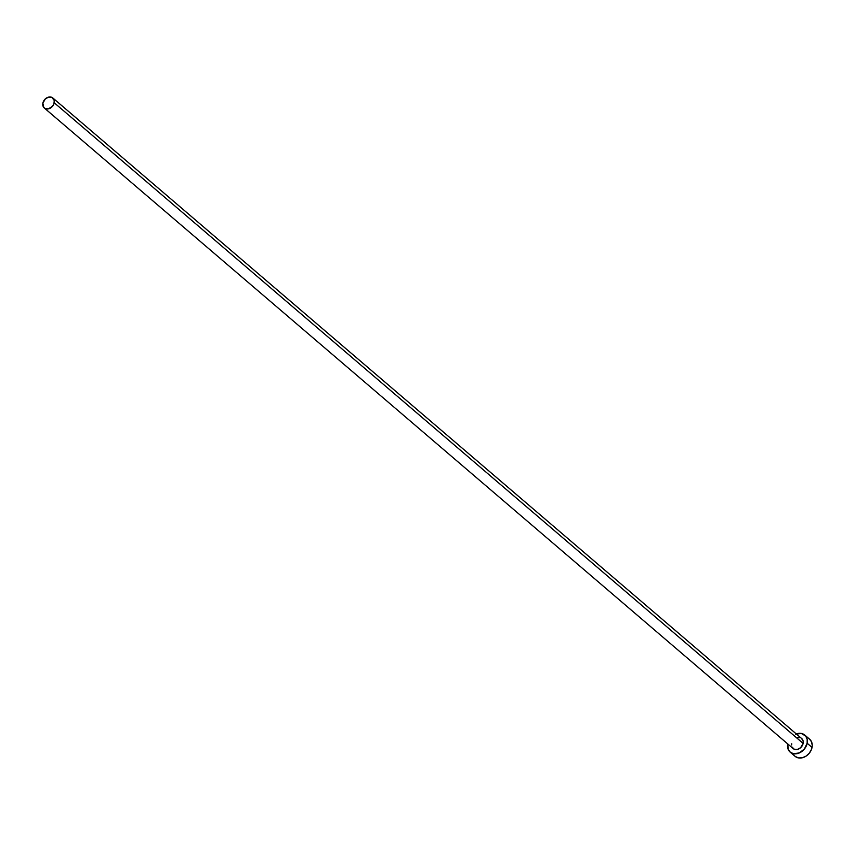 <?xml version="1.0" encoding="UTF-8"?>
<svg xmlns="http://www.w3.org/2000/svg" width="855" height="855" viewBox="0 0 855 855"><rect width="100%" height="100%" fill="white"/><g stroke="black" fill="none" stroke-linecap="round" stroke-linejoin="round"><path stroke-width="1.28" d="M801.573 738.464L803.144 741.082L803.123 743.38A6.573 5.173 -49.5 0 0 801.712 738.57L52.828 97.983A6.573 5.173 130.5 0 1 54.239 102.782L803.123 743.38L800.633 747.687L797.405 749.44L794.188 749.204L792.061 747.078M44.278 107.976L793.162 748.574A6.573 5.173 -49.5 0 0 798.987 748.841A6.573 5.173 -49.5 0 0 803.123 743.38L54.239 102.782A6.573 5.173 130.5 0 1 50.103 108.243A6.573 5.173 130.5 0 1 44.278 107.976A6.573 5.173 130.5 0 1 42.868 103.177A6.573 5.173 130.5 0 1 47.004 97.716A6.573 5.173 130.5 0 1 52.828 97.983M790.138 752.101L795.043 756.301A11.233 8.828 -49.5 0 0 804.983 756.761A11.233 8.828 -49.5 0 0 812.047 747.43A11.233 8.828 -49.5 0 0 809.642 739.233L804.737 735.043A11.233 8.828 130.5 0 1 807.152 743.23L812.047 747.43L807.152 743.23A11.233 8.828 130.5 0 1 800.088 752.571A11.233 8.828 130.5 0 1 790.138 752.101A11.233 8.828 130.5 0 1 787.733 743.925L788.257 749.568L790.383 752.304L793.59 753.715L799.307 752.934L804.405 749.001L807.152 743.23L807.173 739.329L805.72 736.07L801.295 733.43L795.567 734.21M796.283 733.932A11.233 8.828 130.5 0 1 804.737 735.043M791.634 744.94L791.751 743.775M797.48 737.705L799.692 737.63M795.289 756.493L798.485 757.904L802.279 757.776L806.073 756.119L809.3 753.191L811.47 749.44L812.25 745.432L811.523 741.777L809.396 739.03M793.162 753.757L794.06 755.275M42.868 103.177L43.712 107.377L45.294 108.617L48.521 108.842L52.636 106.159L53.908 103.957L54.26 100.495L51.813 97.342L48.596 97.117L45.358 98.859L42.868 103.177"/></g></svg>
